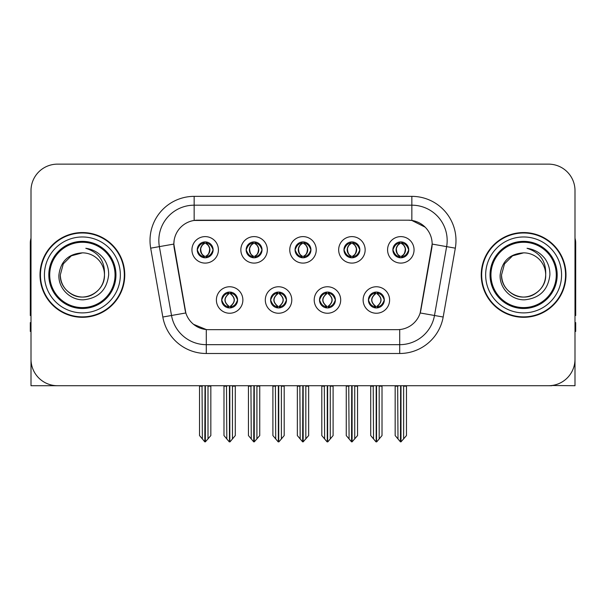 <?xml version="1.0" encoding="UTF-8"?>
<svg xmlns="http://www.w3.org/2000/svg" width="606" height="606" viewBox="0 0 606 606"><rect width="100%" height="100%" fill="white"/><g stroke="black" fill="none" stroke-linecap="round" stroke-linejoin="round"><path stroke-width="0.91" d="M295.054 249.854A7.946 7.946 0 0 0 303 257.8A7.946 7.946 0 0 0 310.946 249.854A7.946 7.946 0 0 0 303 241.908A7.946 7.946 0 0 0 295.054 249.854L295.13 249.854C296.773 254.293 298.834 256.429 301.318 256.27L300.781 257.482M289.759 249.854A13.241 13.241 0 0 0 303 263.095A13.241 13.241 0 0 0 316.241 249.854A13.241 13.241 0 0 0 303 236.613A13.241 13.241 0 0 0 289.759 249.854M319.506 300A7.946 7.946 0 0 0 327.452 307.946A7.946 7.946 0 0 0 335.398 300A7.946 7.946 0 0 0 327.452 292.054A7.946 7.946 0 0 0 319.506 300L319.582 300C321.089 304.273 323.149 306.416 325.778 306.416L326.717 306.416C321.46 302.136 321.46 297.857 326.717 293.577L325.778 293.577C323.203 293.524 321.135 295.667 319.582 300M314.211 300A13.241 13.241 0 0 0 327.452 313.241A13.241 13.241 0 0 0 340.693 300A13.241 13.241 0 0 0 327.452 286.759A13.241 13.241 0 0 0 314.211 300M343.966 249.854A7.946 7.946 0 0 0 351.904 257.8A7.946 7.946 0 0 0 359.85 249.854A7.946 7.946 0 0 0 351.904 241.908A7.946 7.946 0 0 0 343.966 249.854L344.034 249.854C345.685 254.293 347.746 256.429 350.223 256.27L349.685 257.482M338.663 249.854A13.241 13.241 0 0 0 351.904 263.095A13.241 13.241 0 0 0 365.153 249.854A13.241 13.241 0 0 0 351.904 236.613A13.241 13.241 0 0 0 338.663 249.854M392.87 249.854A7.946 7.946 0 0 0 400.816 257.8A7.946 7.946 0 0 0 408.762 249.854A7.946 7.946 0 0 0 400.816 241.908A7.946 7.946 0 0 0 392.87 249.854L392.946 249.854C394.589 254.293 396.65 256.429 399.134 256.27L398.596 257.482M387.575 249.854A13.241 13.241 0 0 0 400.816 263.095A13.241 13.241 0 0 0 414.057 249.854A13.241 13.241 0 0 0 400.816 236.613A13.241 13.241 0 0 0 387.575 249.854M246.15 249.854A7.946 7.946 0 0 0 254.096 257.8A7.946 7.946 0 0 0 262.034 249.854A7.946 7.946 0 0 0 254.096 241.908A7.946 7.946 0 0 0 246.15 249.854L246.218 249.854C247.869 254.293 249.93 256.429 252.414 256.27L251.869 257.482M240.847 249.854A13.241 13.241 0 0 0 254.096 263.095A13.241 13.241 0 0 0 267.337 249.854A13.241 13.241 0 0 0 254.096 236.613A13.241 13.241 0 0 0 240.847 249.854M197.238 249.854A7.946 7.946 0 0 0 205.184 257.8A7.946 7.946 0 0 0 213.13 249.854A7.946 7.946 0 0 0 205.184 241.908A7.946 7.946 0 0 0 197.238 249.854L197.314 249.854C198.957 254.293 201.018 256.429 203.502 256.27L202.965 257.482M191.943 249.854A13.241 13.241 0 0 0 205.184 263.095A13.241 13.241 0 0 0 218.425 249.854A13.241 13.241 0 0 0 205.184 236.613A13.241 13.241 0 0 0 191.943 249.854M221.69 300A7.946 7.946 0 0 0 229.636 307.946A7.946 7.946 0 0 0 237.582 300A7.946 7.946 0 0 0 229.636 292.054A7.946 7.946 0 0 0 221.69 300L221.766 300C223.273 304.273 225.334 306.416 227.962 306.416L228.901 306.416C223.644 302.136 223.644 297.857 228.901 293.577L227.962 293.577C225.387 293.524 223.319 295.667 221.766 300M216.395 300A13.241 13.241 0 0 0 229.636 313.241A13.241 13.241 0 0 0 242.877 300A13.241 13.241 0 0 0 229.636 286.759A13.241 13.241 0 0 0 216.395 300M270.602 300A7.946 7.946 0 0 0 278.548 307.946A7.946 7.946 0 0 0 286.494 300A7.946 7.946 0 0 0 278.548 292.054A7.946 7.946 0 0 0 270.602 300L270.677 300C272.177 304.273 274.245 306.416 276.866 306.416L277.806 306.416C272.548 302.136 272.548 297.857 277.806 293.577L276.866 293.577C274.291 293.524 272.23 295.667 270.677 300M265.307 300A13.241 13.241 0 0 0 278.548 313.241A13.241 13.241 0 0 0 291.789 300A13.241 13.241 0 0 0 278.548 286.759A13.241 13.241 0 0 0 265.307 300M368.418 300A7.946 7.946 0 0 0 376.364 307.946A7.946 7.946 0 0 0 384.31 300A7.946 7.946 0 0 0 376.364 292.054A7.946 7.946 0 0 0 368.418 300L368.486 300C369.993 304.273 372.061 306.416 374.682 306.416L375.622 306.416C370.364 302.136 370.364 297.857 375.622 293.577L374.682 293.577C372.107 293.524 370.039 295.667 368.486 300M363.123 300A13.241 13.241 0 0 0 376.364 313.241A13.241 13.241 0 0 0 389.605 300A13.241 13.241 0 0 0 376.364 286.759A13.241 13.241 0 0 0 363.123 300M173.846 244.029A23.839 23.839 0 0 0 174.21 248.165L185.103 309.961A23.839 23.839 0 0 0 208.578 329.664L397.422 329.664A23.839 23.839 0 0 0 420.897 309.961L431.79 248.165A23.839 23.839 0 0 0 408.323 220.19L197.677 220.19A23.839 23.839 0 0 0 173.846 244.029L174.111 240.499M551.861 385.507L574.996 385.719L574.996 190.617A26.482 26.482 0 0 0 548.506 164.135L57.494 164.135A26.482 26.482 0 0 0 31.004 190.617L31.004 385.719L110.633 385.719M495.367 385.719L551.861 385.719M40.011 274.927A42.375 42.375 0 0 0 82.386 317.302A42.375 42.375 0 0 0 124.76 274.927A42.375 42.375 0 0 0 82.386 232.552A42.375 42.375 0 0 0 40.011 274.927M481.24 274.927A42.375 42.375 0 0 0 523.614 317.302A42.375 42.375 0 0 0 565.989 274.927A42.375 42.375 0 0 0 523.614 232.552A42.375 42.375 0 0 0 481.24 274.927M194.147 196.359L411.853 196.359A44.14 44.14 0 0 1 455.318 248.165L443.175 317.021A44.14 44.14 0 0 1 399.71 353.495L206.29 353.495A44.14 44.14 0 0 1 162.825 317.021L150.682 248.165A44.14 44.14 0 0 1 194.147 196.359L194.147 205.184L411.853 205.184A35.315 35.315 0 0 1 446.63 246.627L434.487 315.491A35.315 35.315 0 0 1 399.71 344.67L206.29 344.67A35.315 35.315 0 0 1 171.513 315.491L159.37 246.627A35.315 35.315 0 0 1 194.147 205.184L194.147 220.455L408.323 220.19L411.853 220.455L425.17 227.174M397.422 329.664L208.578 329.664M206.29 353.495L206.29 329.55L193.572 324.339M455.318 248.165L432.154 244.074L420.163 312.961L443.175 317.021M162.825 317.021L185.837 312.961L173.846 244.074L159.37 246.627A35.315 35.315 0 0 1 158.84 240.499M420.897 309.961L420.753 310.711M185.247 310.711L185.103 309.961M548.506 164.135L57.494 164.135M31.004 190.617L31.004 359.237A26.482 26.482 0 0 0 57.494 385.719L548.506 385.719A26.482 26.482 0 0 0 574.996 359.237L574.996 190.617M377.727 307.825L377.099 306.416L378.038 306.416C380.613 306.477 382.681 304.333 384.234 299.985C382.719 295.713 380.651 293.577 378.038 293.577L378.583 292.372M377.727 292.175L377.099 293.577L378.038 293.577M375.887 306.416L375.887 306.416C370.493 302.136 370.493 297.857 375.887 293.577L375.887 293.577M377.099 293.577L377.099 293.577C382.356 297.857 382.356 302.136 377.099 306.416L376.841 306.416C382.234 302.136 382.234 297.857 376.841 293.577M373.213 385.719L373.538 438.933L376 441.865L376.72 441.865L382.015 435.562L382.015 386.158L379.189 386.158L379.189 438.933M376.538 385.719L376.538 441.865M379.515 385.719L379.189 386.158M382.015 385.719L382.015 386.158M376.182 441.865L376.182 385.719M370.713 385.719L370.713 435.562L373.538 438.933M373.538 386.158L370.713 386.158M397.665 385.719L397.99 438.933L400.452 441.865L400.642 385.719M400.99 385.719L400.99 441.865L406.467 435.562L406.467 386.158L403.641 386.158L403.967 385.719M395.165 385.719L395.165 435.562L397.99 438.933M397.99 386.158L395.165 386.158M403.641 438.933L403.641 386.158M406.467 385.719L406.467 386.158M399.445 257.679L400.074 256.27L399.134 256.27M399.445 242.029L400.074 243.438L399.134 243.438C396.574 243.392 394.514 245.528 392.946 249.854M408.762 249.854L408.686 249.854C407.156 245.581 405.096 243.445 402.498 243.438L401.558 243.438C404.081 244.786 405.414 246.922 405.565 249.854C405.414 252.785 404.081 254.921 401.558 256.27L402.498 256.27L403.035 257.482M408.686 249.854C407.096 254.217 405.035 256.353 402.498 256.27M400.074 256.27L400.339 256.27C397.748 254.921 396.377 252.785 396.226 249.854C396.377 246.922 397.748 244.786 400.339 243.438C398.46 244.195 397.127 245.938 396.339 248.657C396.559 252.952 397.892 255.49 400.339 256.27L400.074 256.27C397.551 254.921 396.218 252.785 396.066 249.854C396.218 246.922 397.551 244.786 400.074 243.438L400.074 243.438M401.293 256.27C403.884 254.921 405.255 252.785 405.406 249.854C405.255 246.922 403.884 244.786 401.293 243.438L401.293 243.438C403.172 244.195 404.505 245.938 405.293 248.657C405.073 252.952 403.74 255.49 401.286 256.27L401.952 257.717M328.823 307.825L328.194 306.416L329.134 306.416C331.709 306.477 333.777 304.333 335.323 299.985C333.808 295.713 331.747 293.577 329.134 293.577L329.672 292.372M328.823 292.175L328.194 293.577L329.134 293.577M326.975 306.416L326.975 306.416C321.4 302.136 321.4 297.857 326.982 293.577C321.581 297.857 321.581 302.136 326.975 306.416L326.323 307.863M326.717 293.577L326.089 292.175M328.194 293.577L328.194 293.577C333.451 297.857 333.451 302.136 328.194 306.416L327.929 306.416C333.323 302.136 333.323 297.857 327.929 293.577L328.588 292.137M328.194 306.416L327.929 306.416C333.512 302.136 333.512 297.857 327.922 293.577M324.301 385.719L324.627 438.933L327.089 441.865L327.816 441.865L333.103 435.562L333.103 386.158L330.278 386.158L330.278 438.933M327.634 385.719L327.634 441.865M330.603 385.719L330.278 386.158M333.103 385.719L333.103 386.158M327.278 441.865L327.278 385.719M321.801 385.719L321.801 435.562L324.627 438.933M324.627 386.158L321.801 386.158M279.911 307.825L279.283 306.416L280.222 306.416C282.805 306.477 284.865 304.333 286.418 299.985C284.903 295.713 282.843 293.577 280.222 293.577L280.767 292.372M279.911 292.175L279.283 293.577L280.222 293.577M278.071 306.416L278.071 306.416C272.488 302.136 272.488 297.857 278.078 293.577C272.677 297.857 272.677 302.136 278.071 306.416L277.412 307.863M277.806 293.577L277.177 292.175M279.283 293.577L279.283 293.577C284.54 297.857 284.54 302.136 279.283 306.416L279.025 306.416C284.419 302.136 284.419 297.857 279.025 293.577L279.677 292.137M279.283 306.416L279.025 306.416C284.6 302.136 284.6 297.857 279.018 293.577M275.397 385.719L275.722 438.933L278.184 441.865L278.911 441.865L284.199 435.562L284.199 386.158L281.373 386.158L281.373 438.933M278.722 385.719L278.722 441.865M281.699 385.719L281.373 386.158M284.199 385.719L284.199 386.158M278.366 441.865L278.366 385.719M272.897 385.719L272.897 435.562L275.722 438.933M275.722 386.158L272.897 386.158M231.007 307.825L230.378 306.416L231.318 306.416C233.893 306.477 235.961 304.333 237.514 299.985C235.999 295.713 233.931 293.577 231.318 293.577L231.856 292.372M231.007 292.175L230.378 293.577L231.318 293.577M229.159 306.416L229.159 306.416C223.765 302.136 223.765 297.857 229.159 293.577L229.159 293.577M230.378 293.577L230.378 293.577C235.636 297.857 235.636 302.136 230.378 306.416L230.113 306.416C235.507 302.136 235.507 297.857 230.113 293.577M226.485 385.719L226.811 438.933L229.28 441.865L230 441.865L235.287 435.562L235.287 386.158L232.462 386.158L232.462 438.933M229.818 385.719L229.818 441.865M232.787 385.719L232.462 386.158M235.287 385.719L235.287 386.158M229.462 441.865L229.462 385.719M223.985 385.719L223.985 435.562L226.811 438.933M226.811 386.158L223.985 386.158M348.753 385.719L349.086 438.933L351.548 441.865L351.73 385.719M352.086 385.719L352.086 441.865L357.555 435.562L357.555 386.158L354.73 386.158L355.063 385.719M346.261 385.719L346.261 435.562L349.086 438.933M349.086 386.158L346.261 386.158M354.73 438.933L354.73 386.158M357.555 385.719L357.555 386.158M350.541 257.679L351.169 256.27L350.223 256.27M350.541 242.029L351.169 243.438L350.223 243.438C347.67 243.392 345.602 245.528 344.034 249.854M359.85 249.854L359.782 249.854C358.252 245.581 356.184 243.445 353.586 243.438L352.647 243.438C355.169 244.786 356.51 246.922 356.654 249.854C356.51 252.785 355.169 254.921 352.647 256.27L353.586 256.27L354.131 257.482M359.782 249.854C358.191 254.217 356.123 256.353 353.586 256.27M351.169 256.27L351.427 256.27C348.836 254.921 347.473 252.785 347.314 249.854C347.473 246.922 348.836 244.786 351.427 243.438C349.548 244.195 348.215 245.938 347.435 248.657C347.655 252.952 348.988 255.49 351.435 256.27L351.169 256.27C348.647 254.921 347.306 252.785 347.162 249.854C347.306 246.922 348.647 244.786 351.169 243.438L351.169 243.438M352.389 256.27C354.972 254.921 356.343 252.785 356.495 249.854C356.343 246.922 354.972 244.786 352.389 243.438L352.389 243.438C354.26 244.195 355.601 245.938 356.381 248.657C356.161 252.952 354.828 255.49 352.381 256.27L353.04 257.717M299.849 385.719L300.175 438.933L302.636 441.865L302.826 385.719M303.174 385.719L303.174 441.865L308.651 435.562L308.651 386.158L305.825 386.158L306.151 385.719M297.349 385.719L297.349 435.562L300.175 438.933M300.175 386.158L297.349 386.158M305.825 438.933L305.825 386.158M308.651 385.719L308.651 386.158M301.629 257.679L302.258 256.27L301.318 256.27M301.629 242.029L302.258 243.438L301.318 243.438C298.758 243.392 296.698 245.528 295.13 249.854M310.946 249.854L310.87 249.854C309.34 245.581 307.28 243.445 304.682 243.438L303.742 243.438C306.265 244.786 307.598 246.922 307.75 249.854C307.598 252.785 306.265 254.921 303.742 256.27L304.682 256.27L305.219 257.482M310.87 249.854C309.28 254.217 307.219 256.353 304.682 256.27M302.258 243.438C299.735 244.786 298.402 246.922 298.25 249.854C298.402 252.785 299.735 254.921 302.258 256.27L302.523 256.27C299.932 254.921 298.561 252.785 298.41 249.854C298.561 246.922 299.932 244.786 302.523 243.438L302.523 243.438M303.477 243.438L303.477 243.438C306.068 244.786 307.439 246.922 307.59 249.854C307.439 252.785 306.068 254.921 303.477 256.27L303.477 256.27M250.937 385.719L251.27 438.933L253.732 441.865L253.914 385.719M254.27 385.719L254.27 441.865L259.739 435.562L259.739 386.158L256.914 386.158L257.247 385.719M248.445 385.719L248.445 435.562L251.27 438.933M251.27 386.158L248.445 386.158M256.914 438.933L256.914 386.158M259.739 385.719L259.739 386.158M252.725 257.679L253.353 256.27L252.414 256.27M252.725 242.029L253.353 243.438L252.414 243.438C249.854 243.392 247.786 245.528 246.218 249.854M262.034 249.854L261.966 249.854C260.436 245.581 258.368 243.445 255.777 243.438L254.831 243.438C257.353 244.786 258.694 246.922 258.838 249.854C258.694 252.785 257.353 254.921 254.831 256.27L255.777 256.27L256.315 257.482M261.966 249.854C260.375 254.217 258.308 256.353 255.777 256.27M253.353 256.27L253.611 256.27C251.028 254.921 249.657 252.785 249.505 249.854C249.657 246.922 251.028 244.786 253.611 243.438C251.74 244.195 250.399 245.938 249.619 248.657C249.839 252.952 251.172 255.49 253.619 256.27L253.353 256.27C250.831 254.921 249.49 252.785 249.346 249.854C249.49 246.922 250.831 244.786 253.353 243.438L253.353 243.438M254.573 256.27C257.164 254.921 258.527 252.785 258.686 249.854C258.527 246.922 257.164 244.786 254.573 243.438L254.573 243.438C256.452 244.195 257.785 245.938 258.565 248.657C258.345 252.952 257.012 255.49 254.565 256.27L255.224 257.717M202.033 385.719L202.359 438.933L204.82 441.865L205.01 385.719M205.358 385.719L205.358 441.865L210.835 435.562L210.835 386.158L208.01 386.158L208.335 385.719M199.533 385.719L199.533 435.562L202.359 438.933M202.359 386.158L199.533 386.158M208.01 438.933L208.01 386.158M210.835 385.719L210.835 386.158M203.813 257.679L204.442 256.27L203.502 256.27M203.813 242.029L204.442 243.438L203.502 243.438C200.942 243.392 198.882 245.528 197.314 249.854M213.13 249.854L213.054 249.854C211.524 245.581 209.464 243.445 206.866 243.438L205.926 243.438C208.449 244.786 209.782 246.922 209.934 249.854C209.782 252.785 208.449 254.921 205.926 256.27L206.866 256.27L207.404 257.482M213.054 249.854C211.464 254.217 209.403 256.353 206.866 256.27M204.442 256.27L204.707 256.27C202.116 254.921 200.745 252.785 200.594 249.854C200.745 246.922 202.116 244.786 204.707 243.438C202.828 244.195 201.495 245.938 200.707 248.657C200.927 252.952 202.26 255.49 204.714 256.27L204.442 256.27C201.919 254.921 200.586 252.785 200.435 249.854C200.586 246.922 201.919 244.786 204.442 243.438L204.442 243.438M205.661 256.27C208.252 254.921 209.623 252.785 209.774 249.854C209.623 246.922 208.252 244.786 205.661 243.438L205.661 243.438C207.54 244.195 208.873 245.938 209.661 248.657C209.441 252.952 208.108 255.49 205.661 256.27L206.32 257.717M31.004 331.429L30.3 331.429L30.3 322.597L31.004 322.597M31.004 315.491A17.657 17.657 0 0 0 30.3 315.537L30.3 243.142A17.657 17.657 0 0 1 31.004 238.203M574.996 322.597L575.7 322.597L575.7 331.429L574.996 331.429M574.996 238.203A17.657 17.657 0 0 1 575.7 243.142L575.7 315.537A17.657 17.657 0 0 0 574.996 315.491M115.049 274.927A32.663 32.663 0 0 1 82.386 307.59A32.663 32.663 0 0 1 49.722 274.927A32.663 32.663 0 0 1 82.386 242.264A32.663 32.663 0 0 1 115.049 274.927M58.918 274.927C58.085 288.32 70.205 300.288 83.484 299.811C98.475 298.228 106.868 289.933 108.656 274.927C108.792 269.026 107.179 263.633 103.815 258.754C99.21 252.838 93.203 249.354 85.81 248.293C98.846 252.475 105.065 261.345 104.459 274.927C104.156 283.252 100.482 289.623 93.422 294.039C79.666 302.849 59.562 291.244 60.312 274.927L63.274 263.89L71.349 255.815L82.386 252.853C68.508 253.762 60.683 261.125 58.918 274.927M40.45 274.927A41.935 41.935 0 0 1 82.386 232.992A41.935 41.935 0 0 1 124.321 274.927A41.935 41.935 0 0 1 82.386 316.862A41.935 41.935 0 0 1 40.45 274.927M104.459 274.927C105.209 291.244 85.105 302.849 71.349 294.039C64.289 289.623 60.615 283.252 60.312 274.927L63.274 263.89L71.349 255.815L82.386 252.853L71.349 255.815L63.274 263.89L60.312 274.927L63.274 263.89L71.349 255.815L82.386 252.853A22.074 22.074 0 0 1 104.459 274.927C104.156 283.252 100.482 289.623 93.422 294.039C79.666 302.849 59.562 291.244 60.312 274.927L63.274 263.89L71.349 255.815M556.278 274.927A32.663 32.663 0 0 1 523.614 307.59A32.663 32.663 0 0 1 490.951 274.927A32.663 32.663 0 0 1 523.614 242.264A32.663 32.663 0 0 1 556.278 274.927M500.147 274.927C499.314 288.32 511.434 300.288 524.713 299.811C539.704 298.228 548.097 289.933 549.884 274.927C550.021 269.026 548.407 263.633 545.044 258.754C540.438 252.838 534.431 249.354 527.038 248.293C540.075 252.475 546.294 261.345 545.688 274.927C545.385 283.252 541.711 289.623 534.651 294.039C520.895 302.849 500.791 291.244 501.541 274.927L504.503 263.89L512.578 255.815L523.614 252.853C509.737 253.762 501.912 261.125 500.147 274.927M481.679 274.927A41.935 41.935 0 0 1 523.614 232.992A41.935 41.935 0 0 1 565.549 274.927A41.935 41.935 0 0 1 523.614 316.862A41.935 41.935 0 0 1 481.679 274.927M545.688 274.927C546.438 291.244 526.334 302.849 512.578 294.039C505.518 289.623 501.844 283.252 501.541 274.927L504.503 263.89L512.578 255.815L523.614 252.853L512.578 255.815L504.503 263.89L501.541 274.927L504.503 263.89L512.578 255.815L523.614 252.853A22.074 22.074 0 0 1 545.688 274.927C545.385 283.252 541.711 289.623 534.651 294.039C520.895 302.849 500.791 291.244 501.541 274.927M527.038 248.293L528.25 248.483M411.853 196.359L411.853 220.455M399.71 329.55L399.71 353.495M150.682 248.165L159.37 246.627M374.682 306.416L374.144 307.628M374.993 307.825L375.622 306.416M374.682 293.577L374.144 292.372M374.993 292.175L375.622 293.577M378.038 306.416L378.583 307.628M399.134 243.438L398.596 242.226M402.498 243.438L403.035 242.226M402.187 242.029L401.558 243.438M402.187 257.679L401.558 256.27M325.778 306.416L325.233 307.628M326.089 307.825L326.717 306.416M325.778 293.577L325.233 292.372M329.134 306.416L329.672 307.628M276.866 306.416L276.328 307.628M277.177 307.825L277.806 306.416M276.866 293.577L276.328 292.372M280.222 306.416L280.767 307.628M227.962 306.416L227.417 307.628M228.273 307.825L228.901 306.416M227.962 293.577L227.417 292.372M228.273 292.175L228.901 293.577M231.318 306.416L231.856 307.628M350.223 243.438L349.685 242.226M353.586 243.438L354.131 242.226M353.275 242.029L352.647 243.438M353.275 257.679L352.647 256.27M301.318 243.438L300.781 242.226M304.682 243.438L305.219 242.226M304.371 242.029L303.742 243.438M304.371 257.679L303.742 256.27M252.414 243.438L251.869 242.226M255.777 243.438L256.315 242.226M255.459 242.029L254.831 243.438M255.459 257.679L254.831 256.27M203.502 243.438L202.965 242.226M206.866 243.438L207.404 242.226M206.555 242.029L205.926 243.438M206.555 257.679L205.926 256.27M115.958 274.927A33.572 33.572 0 0 1 82.386 308.499A33.572 33.572 0 0 1 48.813 274.927A33.572 33.572 0 0 1 82.386 241.355A33.572 33.572 0 0 1 115.958 274.927M44.427 274.927A37.958 37.958 0 0 1 82.386 236.969A37.958 37.958 0 0 1 120.344 274.927A37.958 37.958 0 0 1 82.386 312.885A37.958 37.958 0 0 1 44.427 274.927M557.187 274.927A33.572 33.572 0 0 1 523.614 308.499A33.572 33.572 0 0 1 490.042 274.927A33.572 33.572 0 0 1 523.614 241.355A33.572 33.572 0 0 1 557.187 274.927M485.656 274.927A37.958 37.958 0 0 1 523.614 236.969A37.958 37.958 0 0 1 561.573 274.927A37.958 37.958 0 0 1 523.614 312.885A37.958 37.958 0 0 1 485.656 274.927M375.228 307.863L375.894 306.416C370.304 302.136 370.304 297.857 375.894 293.577L375.228 292.137M377.493 292.137L376.834 293.577C382.416 297.857 382.416 302.136 376.834 306.416L377.493 307.863M399.68 257.717L400.339 256.27M399.68 241.991L400.339 243.438M401.952 241.991L401.286 243.438M326.323 292.137L326.982 293.577M328.588 307.863L327.922 306.416M277.412 292.137L278.078 293.577M279.677 307.863L279.018 306.416M228.507 307.863L229.166 306.416C223.584 302.136 223.584 297.857 229.166 293.577L228.507 292.137M230.772 292.137L230.106 293.577C235.696 297.857 235.696 302.136 230.106 306.416L230.772 307.863M350.776 257.717L351.435 256.27M350.776 241.991L351.435 243.438M353.04 241.991L352.381 243.438M301.864 257.717L302.53 256.27C300.076 255.49 298.743 252.952 298.523 248.657C299.311 245.938 300.644 244.195 302.53 243.438L301.864 241.991M304.136 241.991L303.47 243.438C305.356 244.195 306.689 245.938 307.477 248.657C307.257 252.952 305.924 255.49 303.47 256.27L304.136 257.717M252.96 257.717L253.619 256.27M252.96 241.991L253.619 243.438M255.224 241.991L254.565 243.438M204.048 257.717L204.714 256.27M204.048 241.991L204.714 243.438M206.32 241.991L205.661 243.438"/></g></svg>
